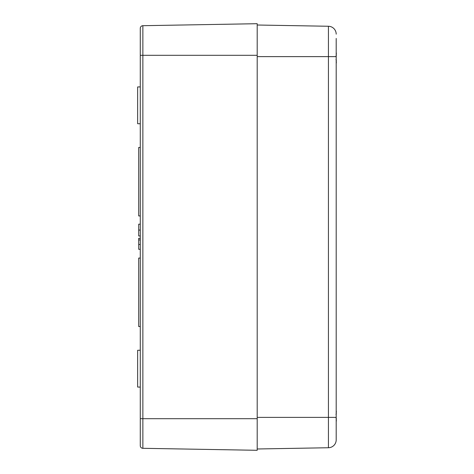<?xml version="1.0" encoding="UTF-8"?>
<svg xmlns="http://www.w3.org/2000/svg" width="474" height="474" viewBox="0 0 474 474"><rect width="100%" height="100%" fill="white"/><g stroke="black" fill="none" stroke-linecap="round" stroke-linejoin="round"><path stroke-width="0.71" d="M140.274 147.467L138.698 147.467L138.698 215.931L140.274 215.931M140.274 258.069L138.698 258.069L138.698 326.533L140.274 326.533M140.274 238.315L138.698 238.315L138.698 249.294L140.274 249.294M140.274 224.184L138.698 224.184L138.698 235.969L140.274 235.969M142.864 448.303L257.198 450.3L257.198 23.7L142.864 25.697A2.631 2.631 0 0 0 140.274 28.327L140.274 445.673A2.631 2.631 0 0 0 142.864 448.303L142.864 418.702L140.274 418.702L140.274 436.341M140.274 86.902L137.644 86.943L137.644 123.72L140.274 123.767M140.274 350.233L137.644 350.28L137.644 387.057L140.274 387.098M142.864 25.697A2.631 2.631 0 0 0 140.274 28.327A2.631 2.631 0 0 1 142.864 25.697L142.864 55.298L140.274 55.298M257.198 25.015L328.435 26.26L328.435 417.381L336.196 417.381L336.196 439.842A7.898 7.898 0 0 1 328.435 447.74A7.898 7.898 0 0 0 336.196 439.842L336.196 38.447M328.435 26.26A7.898 7.898 0 0 1 336.196 34.158A7.898 7.898 0 0 0 328.435 26.26M257.198 448.985L328.435 447.74L328.435 417.381L257.198 417.381M336.196 62.604A33.909 21.466 13 0 0 336.333 62.07L336.19 63.664L336.291 61.887M336.19 59.831L336.333 60.998A33.909 25.578 164.7 0 1 336.196 61.667M336.196 54.196A33.909 25.578 15.3 0 1 336.333 54.871L336.19 56.039M336.356 53.669L336.19 52.199L336.333 53.793A33.909 21.466 167 0 0 336.196 53.26M336.333 53.793L336.137 54.095M336.137 61.774L336.333 62.07M336.196 420.74A33.909 21.466 13 0 0 336.333 420.207L336.19 421.795L336.291 420.023M336.19 417.961L336.333 419.129A33.909 25.578 164.7 0 1 336.196 419.804M336.196 412.333A33.909 25.578 15.3 0 1 336.333 413.002L336.19 414.169M336.356 411.799L336.19 410.336L336.333 411.93A33.909 21.466 167 0 0 336.196 411.396M336.333 411.93L336.137 412.226M336.137 419.905L336.333 420.207M140.274 244.471L138.698 244.471M140.274 239.945L138.698 239.945M140.274 230.068L138.698 230.068M257.198 418.702L142.864 418.702L142.864 55.298L257.198 55.298M257.198 56.619L336.196 56.619M336.303 62.9L336.232 63.392M336.327 62.669L336.356 62.141M336.303 421.031L336.232 421.528M336.327 420.805L336.309 420.053M336.339 54.865L335.989 56.329M335.989 59.534L336.35 60.713M336.339 413.002L335.989 414.466M335.989 417.671L336.35 418.85M336.35 53.455L336.315 53.052M336.35 411.586L336.315 411.189"/></g></svg>
